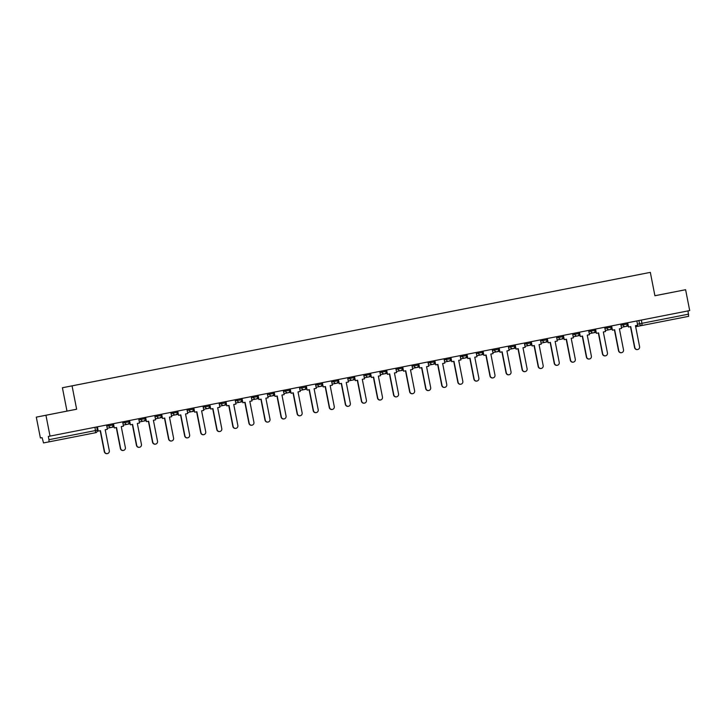 <?xml version="1.0" encoding="UTF-8"?>
<svg xmlns="http://www.w3.org/2000/svg" width="726" height="726" viewBox="0 0 726 726"><rect width="100%" height="100%" fill="white"/><g stroke="black" fill="none" stroke-linecap="round" stroke-linejoin="round"><path stroke-width="1.09" d="M58.588 412.767L48.914 414.664L58.588 412.767M666.323 293.495L656.649 295.391L666.323 293.495M36.3 417.132L45.938 415.254L50.03 436.108L689.7 310.574L685.607 289.719L654.916 295.745L650.324 272.377L62.409 387.738L66.992 411.107L36.3 417.132L40.393 437.987L42.099 437.651L43.533 442.924L48.987 441.862L48.96 439.693L97.783 430.101M685.607 289.719L654.906 295.727M45.938 415.254L76.638 409.228L72.056 385.86L650.324 272.377M50.03 436.108L48.324 436.444L48.96 439.693M687.994 310.91L688.656 316.327L641.993 325.484L641.965 323.315L688.629 314.149M641.829 274.029L67.672 386.713L641.82 274.038M62.409 387.738L72.056 385.86M66.992 411.107L76.638 409.228M637.682 349.505L637.428 349.56A2.459 2.414 -101 0 1 634.588 347.609L634.842 347.563A2.459 2.414 79 0 0 637.682 349.505A2.459 2.414 79 0 0 639.579 346.629L635.468 325.675L637.682 325.239L636.838 320.946M627.672 322.743L628.516 327.036L630.731 326.6L634.842 347.563M628.516 327.036L627.418 322.798M625.694 326.491L628.054 326.028M630.477 326.655L634.588 347.609M621.61 352.664L621.356 352.709A2.459 2.414 -101 0 1 618.525 350.767L618.77 350.712A2.459 2.414 79 0 0 621.61 352.664A2.459 2.414 79 0 0 623.507 349.787L619.396 328.824L621.61 328.397L620.775 324.105M611.601 325.901L612.445 330.194L614.659 329.758L618.77 350.712M612.445 330.194L611.356 325.947M609.631 329.649L611.991 329.187M614.414 329.804L618.525 350.767M605.538 355.813L605.293 355.867A2.459 2.414 -101 0 1 602.453 353.916L602.707 353.871A2.459 2.414 79 0 0 605.538 355.813A2.459 2.414 79 0 0 607.444 352.936L603.333 331.982L605.548 331.546L604.704 327.254M595.538 329.05L596.382 333.343L598.596 332.907L602.707 353.871M596.382 333.343L595.284 329.105M593.559 332.798L595.919 332.336M598.342 332.962L602.453 353.916M589.476 358.971L589.222 359.016A2.459 2.414 -101 0 1 586.381 357.074L586.635 357.02A2.459 2.414 79 0 0 589.476 358.971A2.459 2.414 79 0 0 591.372 356.094L587.261 335.131L589.476 334.704L588.632 330.412M579.466 332.209L580.31 336.501L582.524 336.065L586.635 357.02M580.31 336.501L579.212 332.254M577.488 335.957L579.847 335.494M582.27 336.111L586.381 357.074M573.404 362.12L573.15 362.174A2.459 2.414 -101 0 1 570.318 360.223L570.563 360.178A2.459 2.414 79 0 0 573.404 362.12A2.459 2.414 79 0 0 575.301 359.243L571.19 338.289L573.404 337.853L572.569 333.561M563.394 335.358L564.238 339.65L566.452 339.214L570.563 360.178M564.238 339.65L563.149 335.412M561.425 339.115L563.784 338.643M566.207 339.269L570.318 360.223M557.332 365.278L557.087 365.323A2.459 2.414 -101 0 1 554.247 363.381L554.501 363.327A2.459 2.414 79 0 0 557.332 365.278A2.459 2.414 79 0 0 559.238 362.401L555.127 341.438L557.341 341.011L556.497 336.719M547.331 338.516L548.166 342.808L550.39 342.373L554.501 363.327M548.166 342.808L547.077 338.561M545.353 342.264L547.713 341.801M550.136 342.418L554.247 363.381M541.269 368.427L541.015 368.481A2.459 2.414 -101 0 1 538.175 366.53L538.429 366.485A2.459 2.414 79 0 0 541.269 368.427A2.459 2.414 79 0 0 543.166 365.55L539.055 344.596L541.269 344.16L540.425 339.868M531.26 341.665L532.104 345.957L534.318 345.522L538.429 366.485M532.104 345.957L531.005 341.719M529.281 345.422L531.641 344.95M534.064 345.576L538.175 366.53M525.197 371.585L524.943 371.63A2.459 2.414 -101 0 1 522.112 369.688L522.357 369.634A2.459 2.414 79 0 0 525.197 371.585A2.459 2.414 79 0 0 527.094 368.708L522.983 347.745L525.197 347.318L524.363 343.026M515.188 344.823L516.032 349.115L518.246 348.68L522.357 369.634M516.032 349.115L514.943 344.868M513.218 348.571L515.578 348.108M518.001 348.725L522.112 369.688M509.126 374.734L508.881 374.788A2.459 2.414 -101 0 1 506.04 372.837L506.294 372.792A2.459 2.414 79 0 0 509.126 374.734A2.459 2.414 79 0 0 511.031 371.857L506.92 350.903L509.135 350.467L508.291 346.175M499.125 347.972L499.96 352.264L502.174 351.829L506.294 372.792M499.96 352.264L498.871 348.026M497.147 351.729L499.506 351.257M501.929 351.883L506.04 372.837M493.063 377.892L492.809 377.937A2.459 2.414 -101 0 1 489.968 375.995L490.222 375.941A2.459 2.414 79 0 0 493.063 377.892A2.459 2.414 79 0 0 494.96 375.015L490.849 354.052L493.063 353.626L492.219 349.333M483.053 351.13L483.897 355.422L486.111 354.987L490.222 375.941M483.897 355.422L482.799 351.175M481.075 354.878L483.434 354.415M485.857 355.032L489.968 375.995M476.991 381.041L476.737 381.096A2.459 2.414 -101 0 1 473.906 379.144L474.151 379.099A2.459 2.414 79 0 0 476.991 381.041A2.459 2.414 79 0 0 478.888 378.164L474.777 357.21L476.991 356.775L476.147 352.482M466.981 354.279L467.825 358.571L470.04 358.136L474.151 379.099M467.825 358.571L466.736 354.333M465.012 358.036L467.372 357.564M469.786 358.19L473.906 379.144M460.919 384.199L460.674 384.245A2.459 2.414 -101 0 1 457.834 382.303L458.088 382.248A2.459 2.414 79 0 0 460.919 384.199A2.459 2.414 79 0 0 462.825 381.322L458.714 360.359L460.928 359.933L460.084 355.64M450.919 357.437L451.753 361.73L453.968 361.294L458.088 382.248M451.753 361.73L450.665 357.482M448.94 361.185L451.3 360.722M453.723 361.339L457.834 382.303M444.856 387.348L444.602 387.403A2.459 2.414 -101 0 1 441.762 385.452L442.016 385.406A2.459 2.414 79 0 0 444.856 387.348A2.459 2.414 79 0 0 446.753 384.471L442.642 363.517L444.856 363.082L444.013 358.789M434.847 360.586L435.691 364.879L437.905 364.443L442.016 385.406M435.691 364.879L434.593 360.64M432.868 364.343L435.228 363.871M437.651 364.497L441.762 385.452M428.785 390.506L428.531 390.552A2.459 2.414 -101 0 1 425.699 388.61L425.944 388.555A2.459 2.414 79 0 0 428.785 390.506A2.459 2.414 79 0 0 430.681 387.63L426.57 366.666L428.785 366.24L427.941 361.947M418.775 363.744L419.619 368.037L421.833 367.601L425.944 388.555M419.619 368.037L418.53 363.79M416.797 367.492L419.165 367.029M421.579 367.646L425.699 388.61M412.713 393.655L412.468 393.71A2.459 2.414 -101 0 1 409.627 391.759L409.872 391.713A2.459 2.414 79 0 0 412.713 393.655A2.459 2.414 79 0 0 414.619 390.779L410.508 369.824L412.722 369.389L411.878 365.096M402.712 366.893L403.547 371.186L405.761 370.75L409.872 391.713M403.547 371.186L402.458 366.948M400.734 370.65L403.093 370.178M405.516 370.805L409.627 391.759M396.65 396.813L396.396 396.859A2.459 2.414 -101 0 1 393.556 394.917L393.81 394.862A2.459 2.414 79 0 0 396.65 396.813A2.459 2.414 79 0 0 398.547 393.937L394.436 372.973L396.65 372.547L395.806 368.254M386.64 370.051L387.484 374.344L389.699 373.908L393.81 394.862M387.484 374.344L386.386 370.097M384.662 373.799L387.022 373.336M389.445 373.954L393.556 394.917M380.578 399.962L380.324 400.017A2.459 2.414 -101 0 1 377.493 398.066L377.738 398.02A2.459 2.414 79 0 0 380.578 399.962A2.459 2.414 79 0 0 382.475 397.086L378.364 376.132L380.578 375.696L379.734 371.403M370.569 373.2L371.413 377.493L373.627 377.057L377.738 398.02M371.413 377.493L370.324 373.255M368.59 376.957L370.959 376.485M373.373 377.112L377.493 398.066M364.506 403.121L364.261 403.166A2.459 2.414 -101 0 1 361.421 401.224L361.666 401.169A2.459 2.414 79 0 0 364.506 403.121A2.459 2.414 79 0 0 366.412 400.244L362.292 379.281L364.516 378.854L363.672 374.562M354.506 376.358L355.341 380.651L357.555 380.215L361.666 401.169M355.341 380.651L354.252 376.404M352.527 380.106L354.887 379.644M357.31 380.261L361.421 401.224M348.435 406.27L348.19 406.324A2.459 2.414 -101 0 1 345.349 404.373L345.603 404.328A2.459 2.414 79 0 0 348.435 406.27A2.459 2.414 79 0 0 350.34 403.402L346.229 382.439L348.444 382.003L347.6 377.711M338.434 379.507L339.278 383.8L341.492 383.364L345.603 404.328M339.278 383.8L338.18 379.562M336.456 383.264L338.815 382.802M341.238 383.419L345.349 404.373M332.372 409.428L332.118 409.473A2.459 2.414 -101 0 1 329.277 407.531L329.531 407.477A2.459 2.414 79 0 0 332.372 409.428A2.459 2.414 79 0 0 334.269 406.551L330.158 385.588L332.372 385.161L331.528 380.869M322.362 382.666L323.206 386.958L325.42 386.522L329.531 407.477M323.206 386.958L322.117 382.711M320.384 386.413L322.752 385.951M325.166 386.568L329.277 407.531M316.3 412.577L316.055 412.631A2.459 2.414 -101 0 1 313.215 410.68L313.46 410.635A2.459 2.414 79 0 0 316.3 412.577A2.459 2.414 79 0 0 318.206 409.709L314.086 388.746L316.3 388.31L315.465 384.018M306.29 385.815L307.134 390.107L309.349 389.671L313.46 410.635M307.134 390.107L306.045 385.869M304.321 389.572L306.681 389.109M309.104 389.726L313.215 410.68M300.228 415.735L299.983 415.78A2.459 2.414 -101 0 1 297.143 413.838L297.397 413.784A2.459 2.414 79 0 0 300.228 415.735A2.459 2.414 79 0 0 302.134 412.858L298.023 391.895L300.237 391.468L299.393 387.176M290.228 388.973L291.072 393.265L293.286 392.83L297.397 413.784M291.072 393.265L289.973 389.018M288.249 392.721L290.609 392.258M293.032 392.875L297.143 413.838M284.165 418.884L283.911 418.938A2.459 2.414 -101 0 1 281.071 416.987L281.325 416.942A2.459 2.414 79 0 0 284.165 418.884A2.459 2.414 79 0 0 286.062 416.016L281.951 395.053L284.165 394.617L283.321 390.325M274.156 392.122L275 396.414L277.214 395.979L281.325 416.942M275 396.414L273.911 392.176M272.177 395.879L274.537 395.416M276.96 396.033L281.071 416.987M268.094 422.042L267.84 422.087A2.459 2.414 -101 0 1 265.008 420.145L265.253 420.091A2.459 2.414 79 0 0 268.094 422.042A2.459 2.414 79 0 0 269.99 419.165L265.879 398.202L268.094 397.775L267.259 393.483M258.084 395.28L258.928 399.572L261.142 399.137L265.253 420.091M258.928 399.572L257.839 395.325M256.115 399.028L258.474 398.565M260.897 399.182L265.008 420.145M252.022 425.191L251.777 425.245A2.459 2.414 -101 0 1 248.936 423.294L249.19 423.249A2.459 2.414 79 0 0 252.022 425.191A2.459 2.414 79 0 0 253.928 422.323L249.817 401.36L252.031 400.924L251.187 396.632M242.021 398.429L242.865 402.721L245.079 402.286L249.19 423.249M242.865 402.721L241.767 398.483M240.043 402.186L242.402 401.723M244.825 402.34L248.936 423.294M235.959 428.349L235.705 428.394A2.459 2.414 -101 0 1 232.865 426.452L233.119 426.407A2.459 2.414 79 0 0 235.959 428.349A2.459 2.414 79 0 0 237.856 425.472L233.745 404.509L235.959 404.083L235.115 399.79M225.949 401.587L226.793 405.879L229.008 405.444L233.119 426.407M226.793 405.879L225.695 401.632M223.971 405.335L226.331 404.872M228.754 405.489L232.865 426.452M219.887 431.498L219.633 431.553A2.459 2.414 -101 0 1 216.802 429.601L217.047 429.556A2.459 2.414 79 0 0 219.887 431.498A2.459 2.414 79 0 0 221.784 428.63L217.673 407.667L219.887 407.232L219.052 402.939M209.878 404.736L210.721 409.028L212.936 408.593L217.047 429.556M210.721 409.028L209.632 404.79M207.908 408.493L210.268 408.03M212.691 408.647L216.802 429.601M203.815 434.656L203.57 434.702A2.459 2.414 -101 0 1 200.73 432.76L200.984 432.714A2.459 2.414 79 0 0 203.815 434.656A2.459 2.414 79 0 0 205.721 431.779L201.61 410.825L203.825 410.39L202.981 406.097M193.815 407.894L194.659 412.186L196.873 411.751L200.984 432.714M194.659 412.186L193.561 407.939M191.836 411.642L194.196 411.179M196.619 411.796L200.73 432.76M187.753 437.805L187.499 437.86A2.459 2.414 -101 0 1 184.658 435.909L184.912 435.863A2.459 2.414 79 0 0 187.753 437.805A2.459 2.414 79 0 0 189.649 434.938L185.538 413.974L187.753 413.539L186.909 409.246M177.743 411.043L178.587 415.336L180.801 414.9L184.912 435.863M178.587 415.336L177.489 411.097M175.765 414.8L178.124 414.337M180.547 414.954L184.658 435.909M171.681 440.963L171.427 441.009A2.459 2.414 -101 0 1 168.595 439.067L168.84 439.021A2.459 2.414 79 0 0 171.681 440.963A2.459 2.414 79 0 0 173.578 438.087L169.467 417.132L171.681 416.697L170.846 412.404M161.671 414.201L162.515 418.494L164.729 418.058L168.84 439.021M162.515 418.494L161.426 414.247M159.702 417.949L162.061 417.486M164.484 418.103L168.595 439.067M155.609 444.112L155.364 444.167A2.459 2.414 -101 0 1 152.524 442.216L152.778 442.17A2.459 2.414 79 0 0 155.609 444.112A2.459 2.414 79 0 0 157.515 441.245L153.404 420.281L155.618 419.846L154.774 415.553M145.608 417.35L146.443 421.643L148.658 421.207L152.778 442.17M146.443 421.643L145.354 417.405M143.63 421.107L145.99 420.644M148.413 421.261L152.524 442.216M139.546 447.27L139.292 447.316A2.459 2.414 -101 0 1 136.452 445.374L136.706 445.328A2.459 2.414 79 0 0 139.546 447.27A2.459 2.414 79 0 0 141.443 444.394L137.332 423.44L139.546 423.004L138.702 418.711M129.537 420.508L130.381 424.801L132.595 424.365L136.706 445.328M130.381 424.801L129.282 420.554M127.558 424.256L129.918 423.793M132.341 424.411L136.452 445.374M123.474 450.419L123.22 450.474A2.459 2.414 -101 0 1 120.389 448.523L120.634 448.477A2.459 2.414 79 0 0 123.474 450.419A2.459 2.414 79 0 0 125.371 447.552L121.26 426.589L123.474 426.153L122.64 421.86M113.465 423.657L114.309 427.95L116.523 427.514L120.634 448.477M114.309 427.95L113.22 423.712M111.495 427.414L113.855 426.952M116.278 427.569L120.389 448.523M107.403 453.578L107.158 453.623A2.459 2.414 -101 0 1 104.317 451.681L104.571 451.636A2.459 2.414 79 0 0 107.403 453.578A2.459 2.414 79 0 0 109.308 450.701L105.197 429.747L107.412 429.311L106.568 425.019M97.402 426.815L98.237 431.108L100.451 430.672L104.571 451.636M98.237 431.108L97.148 426.861M100.206 430.718L104.317 451.681M106.795 426.162L112.957 424.955A2.133 2.096 -101 0 1 111.305 427.451A2.133 2.096 79 0 1 111.305 427.46A2.133 2.133 0 0 0 112.993 424.946L112.766 423.803M122.857 423.004L129.028 421.797A2.133 2.096 -101 0 1 127.377 424.302L127.377 424.302A2.133 2.133 0 0 0 129.065 421.797L128.838 420.644M138.929 419.855L145.1 418.648A2.133 2.096 -101 0 1 143.449 421.144A2.133 2.096 79 0 1 143.439 421.153A2.133 2.133 0 0 0 145.127 418.639L144.91 417.495M155.001 416.697L161.163 415.49A2.133 2.096 -101 0 1 159.511 417.995L159.511 417.995A2.133 2.133 0 0 0 161.199 415.49L160.972 414.337M171.064 413.548L177.235 412.341A2.133 2.096 -101 0 1 175.583 414.836A2.133 2.096 79 0 1 175.583 414.845A2.133 2.133 0 0 0 177.271 412.332L177.044 411.188M187.136 410.39L193.307 409.183A2.133 2.096 -101 0 1 191.655 411.687A2.133 2.096 79 0 0 191.655 411.687A2.133 2.133 0 0 0 193.334 409.183L193.116 408.03M203.207 407.241L209.369 406.034A2.133 2.096 -101 0 1 207.727 408.529A2.133 2.096 79 0 1 207.718 408.538A2.133 2.133 0 0 0 209.406 406.025L209.179 404.881M219.27 404.083L225.441 402.876A2.133 2.096 -101 0 1 223.789 405.38L223.789 405.38A2.133 2.133 0 0 0 225.477 402.876L225.251 401.723M235.342 400.933L241.513 399.727A2.133 2.096 -101 0 1 239.861 402.222A2.133 2.096 79 0 1 239.852 402.231A2.133 2.133 0 0 0 241.549 399.717L241.322 398.574M251.414 397.775L257.576 396.568A2.133 2.096 -101 0 1 255.933 399.073A2.133 2.096 79 0 0 255.933 399.073A2.133 2.133 0 0 0 257.612 396.568L257.385 395.416M267.477 394.626L273.648 393.419A2.133 2.096 -101 0 1 271.996 395.915A2.133 2.096 79 0 1 271.996 395.924A2.133 2.133 0 0 0 273.684 393.41L273.457 392.267M283.548 391.468L289.719 390.261A2.133 2.096 -101 0 1 288.068 392.766L288.068 392.766A2.133 2.133 0 0 0 289.756 390.261L289.529 389.109M299.62 388.319L305.782 387.112A2.133 2.096 -101 0 1 304.14 389.608A2.133 2.096 79 0 1 304.13 389.617A2.133 2.133 0 0 0 305.818 387.103L305.592 385.96M315.683 385.161L321.854 383.954A2.133 2.096 -101 0 1 320.202 386.459L320.202 386.459A2.133 2.133 0 0 0 321.89 383.954L321.663 382.802M331.755 382.012L337.926 380.805A2.133 2.096 -101 0 1 336.274 383.301A2.133 2.096 79 0 1 336.274 383.31A2.133 2.133 0 0 0 337.962 380.796L337.735 379.653M347.827 378.854L353.989 377.647A2.133 2.096 -101 0 1 352.346 380.152A2.133 2.096 79 0 0 352.346 380.152A2.133 2.133 0 0 0 354.025 377.647L353.798 376.495M363.889 375.705L370.06 374.498A2.133 2.096 -101 0 1 368.409 376.994L368.409 376.994A2.133 2.133 0 0 0 370.097 374.489L369.87 373.345M379.961 372.547L386.132 371.34A2.133 2.096 -101 0 1 384.481 373.845L384.481 373.845A2.133 2.133 0 0 0 386.168 371.34L385.942 370.187M396.033 369.398L402.195 368.191A2.133 2.096 -101 0 1 400.552 370.687A2.133 2.096 79 0 1 400.543 370.687A2.133 2.133 0 0 0 402.231 368.182L402.004 367.038M412.105 366.24L418.267 365.033A2.133 2.096 -101 0 1 416.615 367.537L416.615 367.537A2.133 2.133 0 0 0 418.303 365.033L418.076 363.88M428.168 363.091L434.339 361.884A2.133 2.096 -101 0 1 432.687 364.379L432.687 364.379A2.133 2.133 0 0 0 434.375 361.875L434.148 360.731M444.239 359.933L450.401 358.726A2.133 2.096 -101 0 1 448.759 361.23A2.133 2.096 79 0 0 448.759 361.23A2.133 2.133 0 0 0 450.438 358.726L450.22 357.573M460.311 356.784L466.473 355.577A2.133 2.096 -101 0 1 464.822 358.072L464.822 358.072A2.133 2.133 0 0 0 466.509 355.568L466.283 354.424M476.374 353.626L482.545 352.419A2.133 2.096 -101 0 1 480.893 354.923L480.893 354.923A2.133 2.133 0 0 0 482.581 352.419L482.354 351.266M492.446 350.476L498.608 349.27A2.133 2.096 -101 0 1 496.965 351.765A2.133 2.096 79 0 0 496.965 351.765A2.133 2.133 0 0 0 498.644 349.26L498.426 348.108M508.518 347.318L514.68 346.111A2.133 2.096 -101 0 1 513.028 348.616L513.028 348.616A2.133 2.133 0 0 0 514.716 346.111L514.489 344.959M524.58 344.169L530.751 342.962A2.133 2.096 -101 0 1 529.1 345.458L529.1 345.458A2.133 2.133 0 0 0 530.788 342.953L530.561 341.801M540.652 341.011L546.823 339.804A2.133 2.096 -101 0 1 545.172 342.309A2.133 2.096 79 0 0 545.172 342.309A2.133 2.133 0 0 0 546.85 339.804L546.633 338.652M556.724 337.862L562.886 336.655A2.133 2.096 -101 0 1 561.234 339.151L561.234 339.151A2.133 2.133 0 0 0 562.922 336.646L562.695 335.494M572.787 334.704L578.958 333.497A2.133 2.096 -101 0 1 577.306 336.002L577.306 336.002A2.133 2.133 0 0 0 578.994 333.497L578.767 332.345M588.859 331.555L595.03 330.348A2.133 2.096 -101 0 1 593.378 332.844A2.133 2.096 79 0 0 593.378 332.844A2.133 2.133 0 0 0 595.057 330.339L594.839 329.187M604.93 328.397L611.092 327.19A2.133 2.096 -101 0 1 609.45 329.695A2.133 2.096 79 0 0 609.45 329.695A2.133 2.133 0 0 0 611.129 327.19L610.902 326.038M620.993 325.248L627.164 324.041A2.133 2.096 -101 0 1 625.513 326.537L625.513 326.537A2.133 2.133 0 0 0 627.2 324.032L626.974 322.879M94.988 427.287L95.651 432.705L48.987 441.862L95.651 432.705A2.133 2.096 79 0 0 97.302 430.2L96.703 426.952M637.473 324.186L641.965 323.315L641.33 320.066M638.889 320.547L639.524 323.787A2.133 2.096 -101 0 0 641.993 325.484L636.53 326.546A2.133 2.096 -101 0 1 635.631 326.519A2.133 2.133 0 0 0 636.53 326.546L641.984 325.484M108.61 424.61L108.836 425.763A2.133 2.096 79 0 0 111.305 427.46L107.203 428.249M124.681 421.461L124.908 422.614A2.133 2.096 79 0 0 127.377 424.302L123.275 425.1M140.753 418.303L140.971 419.456A2.133 2.096 79 0 0 143.439 421.153L139.338 421.942M156.816 415.154L157.043 416.307A2.133 2.096 79 0 0 159.511 417.995L155.409 418.793M172.888 411.996L173.115 413.148A2.133 2.096 79 0 0 175.583 414.845L171.481 415.635M188.96 408.847L189.187 409.999A2.133 2.096 79 0 0 191.646 411.687L187.544 412.486M205.022 405.689L205.249 406.841A2.133 2.096 79 0 0 207.718 408.538L203.616 409.328M221.094 402.54L221.321 403.692A2.133 2.096 79 0 0 223.789 405.38L219.688 406.179M237.166 399.382L237.393 400.534A2.133 2.096 79 0 0 239.852 402.231L235.75 403.021M253.229 396.233L253.456 397.385A2.133 2.096 79 0 0 255.924 399.073L251.822 399.872M269.301 393.075L269.527 394.227A2.133 2.096 79 0 0 271.996 395.924L267.894 396.714M285.372 389.926L285.599 391.078A2.133 2.096 79 0 0 288.068 392.766L283.957 393.565M301.435 386.767L301.662 387.92A2.133 2.096 79 0 0 304.13 389.617L300.029 390.406M317.507 383.618L317.734 384.771A2.133 2.096 79 0 0 320.202 386.459L316.1 387.257M333.579 380.46L333.806 381.613A2.133 2.096 79 0 0 336.274 383.31L332.163 384.099M349.642 377.311L349.868 378.464A2.133 2.096 79 0 0 352.337 380.152L348.235 380.95M365.713 374.153L365.94 375.306A2.133 2.096 79 0 0 368.409 376.994L364.307 377.792M381.785 371.004L382.012 372.157A2.133 2.096 79 0 0 384.481 373.845L380.37 374.643M397.857 367.846L398.075 368.999A2.133 2.096 79 0 0 400.543 370.687L396.441 371.485M413.92 364.697L414.147 365.85A2.133 2.096 79 0 0 416.615 367.537L412.513 368.336M429.992 361.539L430.219 362.691A2.133 2.096 79 0 0 432.687 364.379L428.576 365.178M446.063 358.39L446.281 359.533A2.133 2.096 79 0 0 448.75 361.23L444.648 362.029M462.126 355.232L462.353 356.384A2.133 2.096 79 0 0 464.822 358.072L460.72 358.871M478.198 352.083L478.425 353.226A2.133 2.096 79 0 0 480.893 354.923L476.782 355.722M494.27 348.925L494.488 350.077A2.133 2.096 79 0 0 496.956 351.765L492.854 352.564M510.333 345.776L510.56 346.919A2.133 2.096 79 0 0 513.028 348.616L508.926 349.415M526.404 342.618L526.631 343.77A2.133 2.096 79 0 0 529.1 345.458L524.998 346.257M542.476 339.469L542.694 340.612A2.133 2.096 79 0 0 545.162 342.309L541.061 343.108M558.539 336.31L558.766 337.463A2.133 2.096 79 0 0 561.234 339.151L557.132 339.95M574.611 333.161L574.838 334.305A2.133 2.096 79 0 0 577.306 336.002L573.204 336.8M590.683 330.003L590.91 331.156A2.133 2.096 79 0 0 593.369 332.844L589.267 333.642M606.745 326.854L606.972 327.998A2.133 2.096 79 0 0 609.441 329.695L605.339 330.493M622.817 323.696L623.044 324.849A2.133 2.096 79 0 0 625.513 326.537L621.411 327.335M95.651 432.705A2.133 2.133 0 0 0 97.338 430.2M688.656 316.327L641.993 325.484"/></g></svg>
